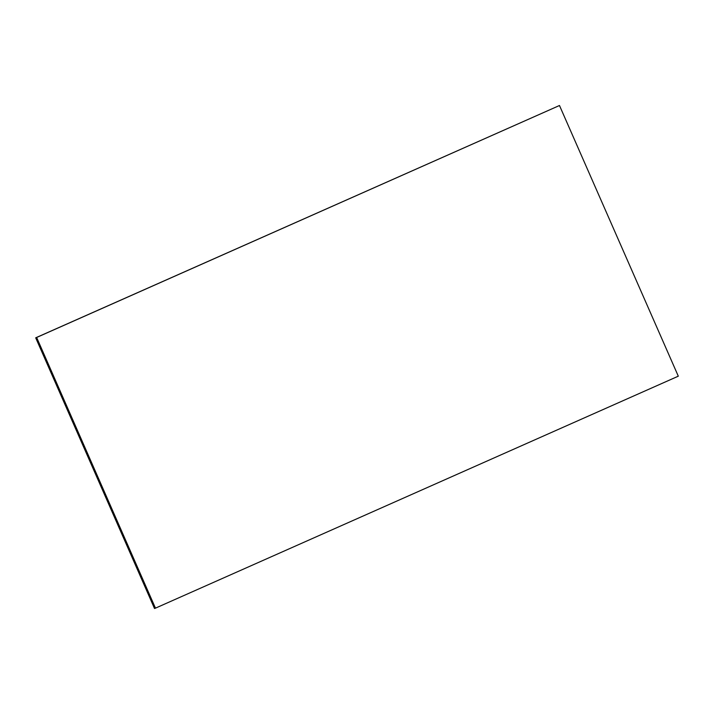 <?xml version="1.0" encoding="UTF-8"?>
<svg xmlns="http://www.w3.org/2000/svg" width="714" height="714" viewBox="0 0 714 714"><rect width="100%" height="100%" fill="white"/><g stroke="black" fill="none" stroke-linecap="round" stroke-linejoin="round"><path stroke-width="1.07" d="M155.456 608.149L154.519 608.498L35.7 337.82L559.481 105.502L678.3 376.18L155.456 608.149L36.637 337.472L559.481 105.502M35.7 337.82L36.637 337.472"/></g></svg>
